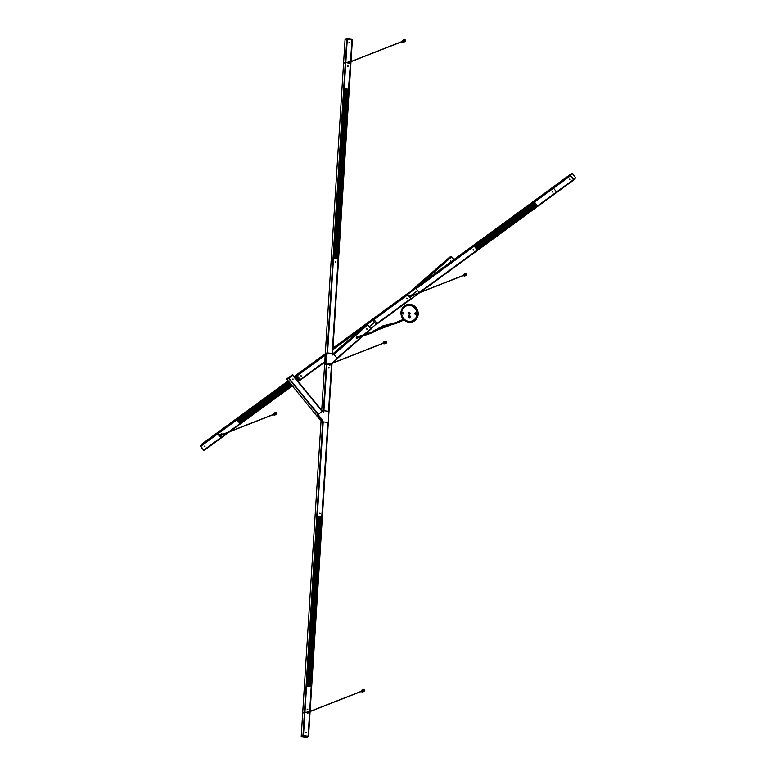 <?xml version="1.0" encoding="UTF-8"?>
<svg xmlns="http://www.w3.org/2000/svg" width="776" height="776" viewBox="0 0 776 776"><rect width="100%" height="100%" fill="white"/><g stroke="black" fill="none" stroke-linecap="round" stroke-linejoin="round"><path stroke-width="1.16" d="M328.956 367.504L328.917 368.115L328.956 367.504M329.897 363.352L329.15 363.653A0.728 0.689 68.6 0 0 328.733 364.138L328.723 364.361A0.728 0.689 68.6 0 0 329.684 365.001L331.449 364.827L328.549 411.28L323.902 410.776L326.822 364.332L328.762 364.536L326.327 364.284L324.581 364.972L326.366 364.284L323.834 410.776L326.783 364.332L323.864 410.776M331.468 364.836L328.549 411.27L331.468 364.836M221.179 435.54A0.737 0.698 -111.4 0 1 219.831 435.171A0.737 0.698 -111.4 0 1 220.811 434.589M220.219 434.579A0.737 0.698 68.6 0 0 219.744 435.21A0.737 0.698 68.6 0 0 220.753 435.947M221.305 435.472L220.345 434.919L221.276 435.481L221.713 434.861M220.879 435.646L221.49 435.414M220.491 435.53L220.753 434.929L220.462 435.472M220.433 434.783L220.917 434.57M221.664 434.725L221.092 434.473M356.203 337.24A0.989 0.941 68.6 0 0 357.523 338.258A0.989 0.941 -111.4 0 1 356.233 337.23A0.989 0.941 -111.4 0 1 356.815 336.415A0.989 0.941 68.6 0 0 356.203 337.24M569.671 179.159L569.535 179.692L569.671 179.159M477.298 249.959L419.185 292.504L416.101 288.75L474.233 246.215L477.298 249.959L419.195 292.504L537.487 205.931L477.453 249.862L474.388 246.234L534.441 202.08L537.574 205.892L556.596 191.973L553.511 188.209L556.596 191.973L573.493 179.605L537.545 205.873L534.489 202.129L553.501 188.19L570.418 175.832L573.483 179.576M570.418 175.832L534.489 202.129M534.518 202.022L570.379 175.783L553.482 188.151L554.918 185.716L553.482 188.151L416.072 288.691L417.517 286.092L415.752 286.79L407.701 294.279L415.781 288.362L419.302 292.668L556.702 191.895L419.292 292.445M362.188 691.92A0.931 0.883 68.6 0 0 362.586 691.872A0.931 0.883 -111.4 0 1 361.364 691.115A0.931 0.883 -111.4 0 1 361.907 690.126A0.931 0.883 68.6 0 0 362.188 691.92M363.061 689.428A1.164 1.106 68.6 0 0 363.372 691.678A1.164 1.106 68.6 0 0 363.915 691.6L363.963 691.581A1.164 1.106 -111.4 0 1 362.44 690.64A1.164 1.106 -111.4 0 1 363.605 689.34A1.164 1.106 -111.4 0 1 363.963 691.581M363.343 690.174L363.614 690.853M363.507 690.863L363.556 690.126L363.507 690.863M419.486 292.872L411.396 298.799L410.058 297.16L411.396 298.799L377.068 323.33L363.663 334.863M411.746 295.588L411.105 295.413L417.634 290.622L411.067 295.423L411.115 296.316L411.833 295.966M345.058 39.489L343.584 62.982L345.33 62.303L343.564 63.283L345.31 62.594L343.564 63.283L345.039 39.76L346.833 39.072L345.058 39.489L346.814 38.8L352.401 39.401L350.519 61.731M351.014 61.537L352.391 39.673L351.014 61.537L352.362 39.663L346.833 39.072L351.916 39.615L350.539 61.721L351.935 39.624M350.568 61.867L348.793 89.269L344.156 88.774L345.805 62.643L347.735 62.856L345.31 62.594L327.472 352.925L345.747 62.342M332.041 363.216L337.327 358.541L333.631 354.021L332.555 354.952L332.652 353.478L327.055 352.876L346.814 38.8L345.368 62.303L347.958 62.575L345.824 62.352L347.279 39.12L345.824 62.352M333.622 354.021L367.329 324.562L365.583 325.241L367.339 324.552L333.651 354.04L367.329 324.562L371.035 329.082L364.788 334.514M367.339 324.552L372.625 319.935L374.478 322.195L375.506 321.448L369.192 326.822L374.478 322.195L376.321 324.465M372.625 319.935L373.663 319.178L377.359 323.708L411.377 298.779M321.749 516.768L329.014 411.329L331.468 364.856M330.411 364.72L331.953 364.584L330.867 364.468L331.953 364.584L329.005 411.319L323.417 410.727L322.438 411.115L323.417 410.727L323.33 412.201L322.38 411.057L318.17 414.733L288.614 378.494L292.62 374.624L286.674 378.969L288.41 378.3L292.62 374.614L322.38 411.057L292.62 374.614M323.805 410.766L326.386 363.983L328.975 364.264L326.356 363.983L324.591 364.671L325.29 353.575L327.045 352.886L326.386 363.983M328.985 411.319L331.507 364.836M273.957 413.298A0.931 0.883 68.6 0 0 273.365 414.093A0.931 0.883 68.6 0 0 274.636 415.034M274.588 415.053L274.685 415.014A0.931 0.883 -111.4 0 1 273.453 414.054A0.931 0.883 -111.4 0 1 273.996 413.278A0.931 0.883 68.6 0 0 273.453 414.054A0.931 0.883 68.6 0 0 274.685 415.014L275.267 414.791M301.36 375.914L300.778 375.904L301.36 375.914M297.218 375.652L300.186 379.561L297.974 381.181L300.273 379.522L297.189 375.759L325.183 355.272M297.218 375.662L325.192 355.195L297.189 375.759M297.256 375.632L325.192 355.195L297.295 375.642M332.894 349.549L363.12 327.404M350.442 61.731L349.559 61.847L350.49 62.196L349.85 62.778L350.907 62.885L332.264 353.439M350.432 63.137L349.394 63.031L350.888 63.186L332.623 353.478M383.761 342.012A0.931 0.883 68.6 0 0 384.004 343.826A0.931 0.883 68.6 0 0 384.44 343.749M383.722 342.032L383.81 341.993A0.931 0.883 68.6 0 0 384.091 343.787A0.931 0.883 68.6 0 0 384.489 343.729A0.931 0.883 -111.4 0 1 383.266 342.982A0.931 0.883 -111.4 0 1 384.207 341.944M415.519 313.882A7.197 6.819 68.6 0 0 415.49 313.31M222.091 433.92L221.499 433.91L222.091 433.92M219.453 434.899A0.728 0.689 68.6 0 0 219.23 434.987L219.783 434.764L219.075 435.123L217.92 433.765L236.942 419.845L239.997 423.589L228.377 432.087M227.921 432.426L220.976 437.509L219.947 436.257L221.305 437.887L229.647 431.747M220.976 437.509L228.018 432.387L221.005 437.519M292.019 385.546L239.997 423.589M291.96 385.478L240.017 423.395M289.002 381.85L237.097 419.826L239.997 423.405L237.01 419.719L217.92 433.765M237.175 419.593L288.885 381.714M237.049 419.554L288.924 381.763L237.116 419.641M300.128 379.386L297.256 375.836M297.101 375.788L294.89 377.388L297.101 375.788M297.984 381.181L300.186 379.561M300.244 379.503L324.785 361.587M297.13 375.894L294.967 377.485M297.926 381.103L300.089 379.522M297.198 375.923L295.006 377.534M289.041 381.899L237.165 419.855M239.978 423.405L291.902 385.41M297.868 381.045L300.07 379.435M297.227 376.011L295.055 377.602M289.089 381.967L237.194 419.942M239.959 423.337L291.863 385.362M297.829 380.997L300.002 379.406M297.295 376.04L295.093 377.65M289.128 382.015L237.262 419.971M239.891 423.289L291.815 385.294M297.78 380.929L299.972 379.328M297.315 376.127L295.152 377.708M289.186 382.073L237.281 420.049M239.852 423.25L291.766 385.245M297.741 380.88L299.905 379.289M297.383 376.156L295.19 377.757M289.225 382.131L237.349 420.088M239.842 423.143L291.718 385.187M297.683 380.822L299.885 379.212M297.412 376.234L295.239 377.825M289.273 382.19L237.378 420.165M239.842 423.133L291.679 385.139M297.644 380.764L299.817 379.183M297.48 376.263L295.287 377.873M289.312 382.238L237.407 420.252M239.755 423.036L291.63 385.071M297.596 380.706L299.788 379.095M297.499 376.35L295.336 377.941M289.37 382.306L237.495 420.291M239.687 422.998L291.582 385.022M297.557 380.657L299.72 379.066M297.567 376.379L295.375 377.99M289.409 382.355L237.534 420.311M239.658 422.91L291.534 384.954M297.499 380.589L299.701 378.989M297.596 376.467L295.423 378.048M289.458 382.413L237.563 420.398M239.59 422.881L291.495 384.906M297.46 380.541L299.633 378.95M297.664 376.496L295.472 378.106M289.496 382.471L237.592 420.476M239.571 422.804L291.446 384.847M297.412 380.483L299.604 378.872M297.693 376.573L295.52 378.164M289.555 382.529L237.64 420.534M239.503 422.765L291.398 384.799M297.363 380.424L299.536 378.843M297.761 376.602L295.559 378.213M289.594 382.578L237.718 420.534M239.474 422.687L291.349 384.731M297.315 380.366L299.517 378.756M297.78 376.69L295.608 378.281M289.642 382.646L237.747 420.621M239.406 422.658L291.31 384.683M297.276 380.318L299.449 378.727M297.848 376.719L295.656 378.329M289.681 382.694L237.815 420.65M239.386 422.571L291.252 384.615M297.227 380.25L299.42 378.649M297.877 376.806L295.704 378.387M289.739 382.752L237.815 420.757M239.318 422.542L291.213 384.566M297.179 380.201L299.352 378.61M297.945 376.835L295.743 378.445M289.778 382.81L237.873 420.815M239.289 422.464L291.165 384.508M297.13 380.143L299.332 378.533M297.965 376.913L295.792 378.504M289.826 382.869L237.922 420.873M239.221 422.425L291.126 384.45M297.092 380.085L299.264 378.504M298.032 376.952L295.84 378.552M289.875 382.917L237.999 420.873M239.202 422.348L291.068 384.392M297.043 380.027L299.235 378.416M298.062 377.029L295.889 378.62M289.923 382.985L238.019 420.961M239.134 422.319L291.029 384.343M296.995 379.978L299.167 378.387M298.13 377.058L295.928 378.669M289.962 383.034L238.028 421.009M239.105 422.231L290.981 384.275M296.946 379.91L299.138 378.31M298.149 377.146L295.986 378.727M290.011 383.092L238.116 421.067M239.037 422.202L290.942 384.227M296.907 379.862L299.07 378.271M298.217 377.175L296.025 378.785M290.059 383.15L238.184 421.106M239.018 422.125L290.884 384.168M296.859 379.803L299.051 378.193M298.246 377.252L296.073 378.843M290.108 383.208L238.203 421.184M238.95 422.086L290.845 384.11M296.81 379.745L298.983 378.164M298.314 377.291L296.112 378.892M290.146 383.257L238.271 421.213M238.862 422.037L290.796 384.052M296.762 379.687L298.954 378.077M298.333 377.369L296.17 378.96M290.195 383.325L238.3 421.3M238.853 421.979L290.757 384.004M296.723 379.639L298.886 378.048M298.401 377.398L296.209 379.008M290.243 383.373L238.368 421.329M238.766 421.921L290.699 383.936M296.665 379.571L298.867 377.97M298.43 377.485L296.257 379.066M290.292 383.431L238.387 421.407M238.717 421.863L290.66 383.887M296.626 379.522L298.799 377.931M298.498 377.514L296.296 379.125M290.331 383.49L238.436 421.504M238.736 421.785L290.612 383.829M296.577 379.464L298.77 377.854M298.517 377.592L296.354 379.183M290.389 383.548L238.484 421.523M238.668 421.746L290.573 383.771M296.539 379.406L298.702 377.825M298.585 377.631L296.393 379.231M290.428 383.596L238.552 421.552M238.649 421.669L290.515 383.713M296.48 379.348L298.682 377.737M298.615 377.708L296.442 379.299M290.476 383.664L238.581 421.64M449.663 257.147L415.752 286.78L449.469 257.322L451.215 256.633L449.663 257.147L451.419 256.458L453.97 259.572M421.116 283.609L451.438 257.031L453.756 259.727L451.419 256.458L417.507 286.101L415.752 286.78M409.427 315.725A1.164 1.106 68.6 0 0 408.254 317.015A1.164 1.106 68.6 0 0 409.776 317.956A1.164 1.106 68.6 0 0 409.427 315.725M409.747 317.976A1.164 1.106 68.6 0 0 409.359 315.745A1.164 1.106 68.6 0 0 408.894 315.803M409.389 312.592A0.815 0.776 68.6 0 0 408.564 313.504A0.815 0.776 68.6 0 0 409.631 314.164A0.815 0.776 68.6 0 0 409.389 312.592M409.602 314.173A0.815 0.776 68.6 0 0 409.321 312.621A0.815 0.776 68.6 0 0 409 312.65M415.684 313.194L415.635 313.95L415.684 313.194M403.219 312.786L403.18 313.533L403.219 312.786M409.068 322.05A8.866 8.39 -111.4 0 1 401.182 312.389A8.866 8.39 -111.4 0 1 410.165 304.531A8.866 8.39 -111.4 0 1 418.051 314.193A8.866 8.39 -111.4 0 1 409.068 322.05M415.616 313.3L415.577 313.892L415.616 313.3M403.151 312.883L403.122 313.485L403.151 312.883M409.01 322.244A9.04 8.555 68.6 0 0 418.186 314.222A9.04 8.555 68.6 0 0 410.135 304.376A9.04 8.555 68.6 0 0 400.969 312.389A9.04 8.555 68.6 0 0 409.01 322.244M366.864 328.558L366.835 329.17L366.864 328.558M362.014 336.299L337.017 358.182L333.952 354.409L367.659 324.95L370.724 328.694M367.659 324.95L333.952 354.409M367.611 324.901L333.903 354.351L367.63 324.931M407.051 298.149L406.915 298.682L407.051 298.149M377.34 323.689L411.164 298.935L409.767 297.237L410.863 298.566L377.165 323.262M377.039 323.32L373.974 319.576L407.798 294.822L409.165 296.49L409.466 295.995L409.01 296.548A0.728 0.689 68.6 0 0 409.97 297.189L410.727 296.898M374.08 319.46L407.904 294.705L373.974 319.576M374.042 319.45L407.759 294.773L373.945 319.508L375.39 317.064L367.3 322.981L365.574 325.095L366.65 324.31L332.613 354.06L365.583 325.241M337.327 358.541L362.159 336.26M370.676 328.781L363.808 334.815M348.88 61.663L348.133 61.964A0.728 0.689 68.6 0 0 347.716 62.458L347.706 62.672A0.728 0.689 68.6 0 0 348.657 63.312L349.413 63.021M348.279 62.788L348.162 62.119M410.194 295.54L409.437 295.831A0.728 0.689 68.6 0 0 409.03 296.325L409.485 296.374M409.466 295.995L409.456 296.48M335.61 261.755L335.571 262.366L335.61 261.755M338.123 259.087L332.186 353.429L327.54 352.935L333.476 258.592L338.103 259.087L332.167 353.429L338.123 259.087L333.418 258.457L344.505 88.949L348.773 89.424L338.103 258.951L348.764 89.288L338.084 259.077M333.476 258.592L327.501 352.925M347.939 65.814L347.9 66.426L347.939 65.814M333.564 258.447L344.185 88.813L348.443 89.259L337.754 258.903M348.812 89.269L350.451 63.147L348.443 89.259M345.727 62.643L344.127 88.774M330.993 364.264A0.737 0.698 -111.4 0 1 329.655 364.051A0.737 0.698 -111.4 0 1 330.615 363.304M330.033 363.294A0.737 0.698 68.6 0 0 330.207 364.72A0.737 0.698 68.6 0 0 330.566 364.662M330.896 364.157L330.159 363.643L331.11 364.196L331.517 363.575M330.518 364.351L331.449 364.002M330.266 364.216L330.77 364.089M330.217 363.546L330.731 363.313L330.217 363.537M330.363 363.41L330.886 363.216L330.363 363.41M331.478 363.44L330.945 363.187M367.3 322.991L332.982 348.104L367.3 322.991L365.641 325.183L332.923 349.025M220.626 435.996L219.87 436.287A0.728 0.689 68.6 0 1 219.075 435.123L217.61 433.357L219.317 431.262L217.852 433.687L288.905 381.734M221.102 437.451L204.146 450.41L200.489 445.928L202.187 443.804L219.104 431.427L202.196 443.794M329.296 364.468L329.179 363.808M473.486 249.532L473.35 250.076L473.486 249.532M474.233 246.215L416.101 288.75M416.091 288.711L474.223 246.176M474.466 245.963L534.518 202.032M474.359 246.079L534.392 202.138L474.349 245.924M474.301 246.089L416.169 288.623M537.496 205.931L477.395 249.833M409.418 292.174L407.487 294.424L409.204 292.329L375.38 317.074L409.427 292.174L407.487 294.424L409.03 296.325M373.964 319.537L407.497 294.453L373.673 319.208M375.39 317.064L373.663 319.178L407.487 294.424L409.156 296.054L407.701 294.279M204.961 446.452L204.369 446.442L204.961 446.452M203.972 450.565L221.082 438.052L219.666 436.335L220.762 437.664L203.845 450.041L200.79 446.297L217.697 433.92L218.929 435.423L217.396 433.551L219.104 431.427L217.396 433.551L200.489 445.928L202.187 443.804M203.845 450.041L220.762 437.664L203.875 450.051M200.78 446.258L217.658 433.871L200.79 446.297M200.848 446.171L217.765 433.794M464.058 274.2A0.931 0.883 68.6 0 0 464.29 276.004A0.931 0.883 68.6 0 0 464.737 275.936M464.009 274.219L464.096 274.18A0.931 0.883 68.6 0 0 464.387 275.975A0.931 0.883 68.6 0 0 464.785 275.916A0.931 0.883 -111.4 0 1 463.563 275.17A0.931 0.883 -111.4 0 1 464.504 274.132M309.575 711.573L308.683 711.961L309.314 712.31L309.653 711.699L310.022 713.018L308.509 712.853L309.546 712.96L308.091 736.182L303.455 735.687L304.92 712.465L302.679 713.105L304.444 712.116L302.698 712.804L320.963 422.522L322.709 421.834L321.836 422.173L321.924 420.757L322.806 420.417L318.17 414.733L317.287 415.082L321.924 420.757L321.836 422.173L320.954 422.522L321.041 421.106L316.404 415.432L318.16 414.743L288.439 378.281L286.839 379.202L288.614 378.494L318.189 414.714M286.654 378.989L316.414 415.422L286.674 378.969M402.744 40.323A0.931 0.883 68.6 0 0 402.986 42.137A0.931 0.883 68.6 0 0 403.423 42.059M402.695 40.342L402.792 40.303A0.931 0.883 68.6 0 0 403.074 42.098A0.931 0.883 68.6 0 0 403.471 42.05A0.931 0.883 -111.4 0 1 402.249 41.293A0.931 0.883 -111.4 0 1 403.19 40.255M409.864 316.239L409.806 317.132L409.864 316.239M417.527 286.111L451.244 256.652L420.233 284.259M220.093 434.638L219.336 435.152M324.581 364.972L321.73 410.271L324.581 364.972M323.204 421.882L327.831 422.377L321.894 516.719L317.268 516.224L323.204 421.882L322.709 421.834L328.316 422.425L310.128 711.359M309.663 711.543L327.889 422.386L309.731 711.514M308.091 736.182L310.119 711.514L310.041 712.717L308.964 712.601L309.585 712.669L309.624 711.757M306.51 686.062L304.9 712.164L307.073 712.397L304.444 712.116L323.107 421.872M417.507 286.257L554.918 185.716L417.507 286.257L415.8 288.381L570.117 175.463L573.813 179.964L419.224 292.571L573.542 179.654M556.896 192.332L420.311 292.28L574.007 179.819L575.714 177.685L572.028 173.194L570.312 175.289L574.007 179.819L556.896 192.332M403.947 39.605A1.164 1.106 68.6 0 0 404.257 41.855A1.164 1.106 68.6 0 0 404.8 41.778M404.49 39.518A1.164 1.106 -111.4 0 1 404.849 41.758A1.164 1.106 -111.4 0 1 403.326 40.818A1.164 1.106 -111.4 0 1 404.49 39.518M404.228 40.352L404.5 41.041M404.393 41.041L404.441 40.303L404.393 41.041M321.041 421.106L321.924 420.757L317.287 415.082L316.404 415.432M411.29 296.442A0.737 0.698 -111.4 0 1 409.941 296.238A0.737 0.698 -111.4 0 1 410.911 295.491M410.32 295.481A0.737 0.698 68.6 0 0 410.504 296.907A0.737 0.698 68.6 0 0 410.863 296.849M411.212 296.354L410.611 296.51L410.485 295.782M410.931 296.548L411.736 296.199M410.785 296.539L411.377 296.384M410.63 296.461L410.863 295.772M307.752 709.225L307.16 709.157L307.752 709.225M304.939 712.164L306.549 686.042L311.215 686.537L309.634 711.543M349.976 62.575A0.737 0.698 -111.4 0 1 348.628 62.361A0.737 0.698 -111.4 0 1 349.598 61.614M349.016 61.605A0.737 0.698 68.6 0 0 349.19 63.031A0.737 0.698 68.6 0 0 349.549 62.972M350.16 62.497L349.297 62.633L349.229 61.818M349.724 62.662L350.442 62.303M349.714 62.342L349.181 61.876M349.132 62.303L349.627 62.226M275.16 412.58A1.164 1.106 68.6 0 0 274.432 413.56A1.164 1.106 68.6 0 0 276.014 414.743M276.741 413.763A1.164 1.106 -111.4 0 1 276.052 414.733A1.164 1.106 -111.4 0 1 274.52 413.521A1.164 1.106 -111.4 0 1 275.199 412.56A1.164 1.106 -111.4 0 1 276.741 413.763M275.441 413.327L275.703 414.006M275.276 413.608L275.984 413.686L275.276 413.608M570.312 175.289L571.825 173.339L570.36 175.764L416.043 288.672M572.028 173.194L554.918 185.716L572.028 173.194M361.858 690.145A0.931 0.883 68.6 0 0 362.101 691.959A0.931 0.883 68.6 0 0 362.537 691.882M361.82 690.165L361.907 690.126A0.931 0.883 -111.4 0 1 362.305 690.077M552.764 191.526L552.619 192.07L552.764 191.526M537.574 205.892L573.503 179.605M534.548 202.002L570.486 175.706L534.586 202.012M305.996 732.408L305.957 733.019L305.996 732.408M304.92 712.465L306.86 712.669L304.464 712.417L303.009 735.638L308.567 736.24L309.546 712.96M304.852 712.465L303.455 735.687M465.26 273.482A1.164 1.106 68.6 0 0 465.571 275.732A1.164 1.106 68.6 0 0 466.114 275.645A1.164 1.106 -111.4 0 1 464.63 274.694A1.164 1.106 -111.4 0 1 465.804 273.394A1.164 1.106 -111.4 0 1 466.153 275.635L466.066 275.664M465.542 274.229L465.804 274.908M465.707 274.917L465.755 274.18L465.707 274.917M537.399 205.698L534.548 202.206M537.293 205.776L477.221 249.707L474.398 246.196L534.431 202.264M474.408 246.011L534.47 202.08M477.356 249.823L537.39 205.892M477.327 249.736L537.361 205.805M534.499 202.303L474.466 246.225M477.191 249.668L537.273 205.698M534.518 202.381L474.485 246.312M477.124 249.581L537.205 205.669M534.586 202.41L474.553 246.341M477.143 249.513L537.176 205.582M534.615 202.497L474.582 246.419M477.065 249.523L537.108 205.553M534.683 202.526L474.65 246.458M477.056 249.406L537.089 205.465M534.703 202.604L474.67 246.535M476.978 249.368L537.021 205.436M534.771 202.643L474.737 246.564M476.959 249.28L536.992 205.359M534.8 202.72L474.766 246.652L534.868 202.749M476.891 249.251L536.924 205.33M476.862 249.174L536.905 205.242M534.897 202.837L474.834 246.787M476.794 249.145L536.837 205.213M534.965 202.866L474.883 246.846M476.774 249.057L536.808 205.126M534.984 202.943L474.931 246.904M476.706 249.028L536.74 205.097M535.052 202.982L475.019 246.923M476.677 248.941L536.72 205.019M535.081 203.06L475.038 246.991M476.61 248.912L536.653 204.99M535.149 203.089L475.106 247.02M476.59 248.834L536.623 204.903M535.168 203.176L475.116 247.127M476.522 248.805L536.555 204.874M535.236 203.205L475.164 247.185M476.493 248.718L536.536 204.786M535.265 203.283L475.222 247.214M476.425 248.689L536.468 204.757M535.333 203.322L475.29 247.243M476.406 248.601L536.439 204.68M535.353 203.399L475.319 247.331M476.338 248.572L536.371 204.651M535.421 203.428L475.387 247.36M476.309 248.495L536.342 204.563M535.45 203.516L475.407 247.447M476.202 248.456L536.274 204.534M535.518 203.545L475.475 247.476M476.163 248.407L536.255 204.447M535.537 203.622L475.504 247.554M476.154 248.349L536.187 204.418M535.605 203.661L475.572 247.583M476.066 248.291L536.158 204.34M535.634 203.739L475.591 247.67M476.057 248.233L536.09 204.311M535.702 203.768L475.601 247.719M476.037 248.155L536.07 204.224M535.721 203.855L475.678 247.816M475.96 248.165L536.003 204.195M535.789 203.884L475.756 247.816M475.94 248.039L535.973 204.107M535.818 203.962L475.785 247.893M475.872 248.01L535.906 204.078M535.886 204.001L475.785 247.942M322.748 421.834L302.97 735.638L301.214 736.327L302.97 735.638L301.224 736.608L306.801 737.2L308.567 736.24L302.989 735.92L304.832 712.455M308.528 736.511L310.099 711.524M203.942 450.555L200.276 446.045L201.993 443.95M415.79 288.352L570.321 175.318M293.047 379.221L292.455 379.154L293.047 379.221M322.021 411.367L318.538 414.413L288.953 378.193L292.445 375.147L322.021 411.367L292.455 375.138L322.03 411.358M288.953 378.193L318.538 414.413M292.513 375.089L322.38 411.057M306.85 686.071L310.798 686.42M317.19 516.38L306.53 685.906L317.19 516.38L321.875 516.884L311.215 686.411L306.52 685.916M317.53 516.283L306.51 686.003M310.759 686.44L321.875 516.884L311.215 686.411M310.914 686.44L321.574 516.845M317.229 516.38L306.665 685.906M311.147 686.382L321.798 516.855M317.403 516.273L306.714 685.926M311.05 686.382L321.72 516.855M317.471 516.389L306.811 685.926M311.001 686.372L321.671 516.845M317.617 516.292L306.947 685.935M310.866 686.353L321.497 516.709M317.665 516.428L306.995 685.955M310.769 686.353L321.477 516.709M317.753 516.428L307.092 685.955M310.72 686.343L321.39 516.816M317.811 516.321L307.131 686.1M310.633 686.343L321.303 516.816M317.908 516.331L307.218 686.11M310.584 686.323L321.254 516.797M317.937 516.457L307.306 686.12M310.497 686.323L321.157 516.797M318.034 516.341L307.364 685.984M310.449 686.314L321.109 516.777M318.082 516.467L307.412 685.994M310.332 686.44L321.012 516.661M318.17 516.467L307.509 685.994M310.303 686.294L320.973 516.768M318.218 516.36L307.529 686.149M310.216 686.294L320.876 516.768M318.315 516.486L307.645 686.013M310.167 686.275L320.837 516.758M318.364 516.496L307.694 686.023M310.07 686.285L320.74 516.632M318.451 516.496L307.791 686.023M310.022 686.265L320.692 516.738M318.509 516.389L307.839 686.042M309.896 686.401L320.575 516.612M318.606 516.399L307.926 686.042M309.886 686.246L320.546 516.612M318.645 516.525L307.975 686.052M309.789 686.256L320.459 516.719M318.732 516.525L308.072 686.052M309.75 686.236L320.41 516.709M318.82 516.428L308.13 686.207M309.653 686.236L320.323 516.709M318.868 516.544L308.208 686.071M309.605 686.217L320.275 516.69M318.917 516.564L308.256 686.091M309.517 686.217L320.178 516.69M319.014 516.554L308.344 686.081M309.469 686.207L320.129 516.68M319.101 516.457L308.392 686.1M309.372 686.207L320.042 516.68M319.149 516.573L308.489 686.1M309.323 686.188L319.993 516.661M319.188 516.467L308.538 686.12M309.236 686.188L319.896 516.661M319.266 516.476L308.576 686.256M309.188 686.178L319.848 516.651M319.343 516.603L308.625 686.265M309.09 686.178L319.76 516.651M319.431 516.603L308.77 686.13M309.042 686.159L319.712 516.632M319.479 516.622L308.819 686.149M308.955 686.159L319.625 516.632M319.576 516.622L308.906 686.149M308.179 736.191L309.566 712.989M322.806 420.417L304.425 712.417L302.679 713.105L301.224 736.327L320.963 422.522M307.994 711.485L307.248 711.786A0.728 0.689 68.6 0 0 306.83 712.281L306.821 712.494A0.728 0.689 68.6 0 0 307.781 713.134L308.528 712.843M307.277 711.941L307.267 712.426M385.012 341.275A1.164 1.106 -111.4 0 1 386.535 342.216A1.164 1.106 -111.4 0 1 385.362 343.516A1.164 1.106 -111.4 0 1 385.012 341.275L384.925 341.304A1.164 1.106 68.6 0 0 385.274 343.545A1.164 1.106 68.6 0 0 385.817 343.458M385.245 342.041L385.517 342.72M385.42 342.73L385.459 341.993L385.42 342.73M344.428 88.833L333.525 258.515L337.628 258.99L348.249 89.24M344.078 88.93L333.418 258.457M338.035 258.932L348.705 89.405M337.948 258.932L348.608 89.405M344.272 88.939L333.612 258.466M337.899 258.912L348.56 89.386M344.34 88.939L333.699 258.466M337.803 258.912L348.472 89.386M344.515 88.842L333.835 258.621M337.667 258.903L348.327 89.376M344.554 88.968L333.893 258.495M344.651 88.968L333.981 258.495M337.521 258.883L348.191 89.356M344.709 88.862L334.029 258.515M337.482 258.874L348.143 89.347M344.796 88.871L334.116 258.515M337.385 258.874L348.055 89.347M344.835 88.998L334.165 258.524M337.337 258.854L347.978 89.211M344.922 88.998L334.262 258.524M337.25 258.854L347.9 89.201M344.971 89.017L334.31 258.544M337.201 258.835L347.861 89.308M345.068 89.017L334.398 258.544M337.123 258.98L347.774 89.318M345.116 89.027L334.427 258.689M337.056 258.971L347.735 89.182M345.204 89.027L334.543 258.553M336.949 258.961L347.638 89.172M345.252 89.046L334.592 258.573M336.92 258.806L347.58 89.279M345.349 89.046L334.679 258.573M336.823 258.815L347.493 89.279M345.407 88.939L334.728 258.718M336.774 258.796L347.425 89.269M345.485 89.056L334.815 258.728M336.687 258.796L347.357 89.269M345.533 89.075L334.873 258.602M336.639 258.777L347.308 89.25M345.63 89.075L334.96 258.602M336.551 258.777L347.212 89.25M345.669 89.085L335.009 258.621M336.503 258.767L347.163 89.24M345.766 89.085L335.096 258.612M336.406 258.767L347.076 89.24M345.805 88.978L335.116 258.767M336.357 258.748L347.027 89.221M345.902 89.104L335.242 258.631M336.27 258.748L346.93 89.221M345.95 89.124L335.29 258.65M336.221 258.738L346.882 89.211M346.048 89.114L335.377 258.641M336.124 258.738L346.794 89.211M346.086 89.007L335.426 258.66M336.076 258.718L346.746 89.192M346.203 89.133L335.523 258.66M335.989 258.718L346.649 89.192M346.232 89.153L335.571 258.68M335.94 258.709L346.6 89.182M346.329 89.153L335.659 258.68M335.843 258.709L346.513 89.182M346.377 89.162L335.707 258.689M335.804 258.689L346.465 89.162M349.413 42.292L349.375 42.903L349.413 42.292M203.894 450.08L220.772 437.693L203.972 449.993M200.286 446.074L288.623 381.394L200.276 446.045M309.09 712.397A0.737 0.698 -111.4 0 1 307.752 712.184A0.737 0.698 -111.4 0 1 308.712 711.437M308.13 711.427A0.737 0.698 68.6 0 0 308.305 712.853A0.737 0.698 68.6 0 0 308.664 712.795M309.411 712.261L308.421 712.455L308.77 711.505L308.295 711.718M308.247 711.815L308.702 711.64L308.392 712.349M308.829 712.184L308.285 712.232L308.673 711.912M309.605 712.038L309.585 712.669L309.585 712.048M408.933 317.927A0.873 0.825 68.6 0 0 409.767 317.19L408.797 317.85M409.291 317.539L409.185 317.617A0.64 0.601 -111.4 0 1 408.341 316.967A0.64 0.601 -111.4 0 1 409.185 316.453L408.913 317.675L409.534 317.287A0.64 0.601 -111.4 0 1 409.185 317.626L408.719 316.433M408.283 316.53L409.01 316.191A0.873 0.825 68.6 0 0 408.506 316.269M327.055 352.876L326.172 353.225L325.474 364.332L326.172 353.225L325.29 353.575L343.564 63.283L325.299 353.565M323.408 410.727L326.347 363.983L324.591 364.671M320.081 513.275L319.489 513.217L320.081 513.275M321.827 516.758L327.831 422.377M323.126 421.882L317.268 516.224M317.335 516.263L321.555 516.835M329.005 411.329L332.031 363.381M450.749 260.639L450.71 261.25L450.749 260.639M305.599 732.67L306.355 732.748L305.599 732.67M357.455 337.667L357.173 336.9A0.64 0.601 68.6 0 0 356.805 336.803M357.435 337.948L356.553 337.259A0.669 0.63 -111.4 0 1 357.474 336.755A0.679 0.64 68.6 0 0 356.543 337.259A0.679 0.64 68.6 0 0 357.794 337.589A0.669 0.63 -111.4 0 1 356.553 337.259L356.941 336.706M358.114 337.482A0.989 0.941 -111.4 0 1 357.542 338.249L358.114 337.482M358.075 337.502A0.941 0.892 -111.4 0 1 356.3 337.23A0.941 0.892 -111.4 0 1 357.785 336.648M357.241 336.357A0.989 0.941 -111.4 0 1 357.823 336.639L356.815 336.415A0.989 0.941 -111.4 0 1 357.241 336.357M221.548 433.609L222.043 434.22L221.548 433.609M293.037 378.94L292.465 379.435L293.037 378.94M352.003 39.624L350.616 61.692M350.606 61.847L350.539 62.846M350.577 61.702L351.964 39.624M345.727 62.342L347.192 39.11M204.418 446.142L204.912 446.753L204.418 446.142M552.939 192.108L552.444 191.497L552.939 192.108M349.772 42.641L349.016 42.554L349.772 42.641M331.546 364.836L328.617 411.28M329.315 367.843L328.558 367.766L329.315 367.843M300.816 375.603L301.321 376.224L300.816 375.603M332.885 349.636L362.295 328.122M362.576 327.87L332.885 349.598L362.576 327.879M407.235 298.721L406.731 298.11L407.235 298.721M228.474 432.057L292.028 385.556L228.493 432.048M415.616 312.835A0.786 0.737 68.6 0 0 414.83 313.523A0.786 0.737 68.6 0 0 415.519 314.377A0.786 0.737 68.6 0 0 416.314 313.688A0.786 0.737 68.6 0 0 415.616 312.835M415.616 312.796A0.825 0.776 68.6 0 0 414.782 313.523A0.825 0.776 68.6 0 0 415.519 314.416A0.825 0.776 68.6 0 0 416.343 313.688A0.825 0.776 68.6 0 0 415.616 312.796M403.161 312.418A0.786 0.737 68.6 0 0 402.366 313.116A0.786 0.737 68.6 0 0 403.064 313.97A0.786 0.737 68.6 0 0 403.86 313.271A0.786 0.737 68.6 0 0 403.161 312.418M403.161 312.389A0.825 0.776 68.6 0 0 402.327 313.116A0.825 0.776 68.6 0 0 403.054 314.008A0.825 0.776 68.6 0 0 403.889 313.281A0.825 0.776 68.6 0 0 403.161 312.389M409.873 305.259A8.235 7.789 -111.4 0 1 417.197 314.231A8.235 7.789 -111.4 0 1 408.855 321.526A8.235 7.789 -111.4 0 1 401.531 312.553A8.235 7.789 -111.4 0 1 409.873 305.259M401.677 312.582A8.051 7.614 -111.4 0 1 409.835 305.453A8.051 7.614 -111.4 0 1 416.993 314.222A8.051 7.614 -111.4 0 1 408.836 321.351A8.051 7.614 -111.4 0 1 401.677 312.582M337.026 358.173L362.091 336.28L337.026 358.182M410.873 298.595L377.068 323.33L410.873 298.585M363.12 335.969L337.308 358.522M333.893 354.331L367.601 324.872M370.782 328.762L363.886 334.795M362.237 336.231L337.065 358.231M230.113 431.417L292.319 385.924M298.294 381.559L324.756 362.159M294.851 377.349L325.192 355.185M219.317 431.272L288.197 380.87L219.317 431.262M325.28 353.73L294.162 376.505L325.28 353.74M229.744 431.708L204.175 450.42L229.744 431.708M324.785 361.674L298.032 381.239M292.067 385.614L228.726 431.96M228.26 432.29L221.034 437.586L228.144 432.339M228.61 431.999L292.048 385.585M298.013 381.22L324.785 361.626M325.222 354.661L294.618 377.058M294.589 377.029L325.231 354.613M332.923 348.977L365.583 325.086M407.759 294.773L373.945 319.508L407.74 294.754M410.921 298.644L377.097 323.388M357.125 337.783L403.995 319.935M408.351 316.87L409.67 316.269M309.721 711.67L309.663 712.669M420.214 292.319L573.978 179.799M348.298 66.154L347.532 66.076L348.298 66.154M473.67 250.115L473.166 249.494L473.67 250.115M319.402 513.208L320.158 513.285L319.402 513.208M569.856 179.731L569.351 179.12L569.856 179.731M450.982 261.25L450.478 260.639L450.982 261.25M288.905 378.242L318.48 414.462M318.461 414.481L288.885 378.251M335.969 262.104L335.213 262.016L335.969 262.104M307.073 709.148L307.839 709.235L307.073 709.148M200.732 446.219L217.639 433.852M220.821 437.742L203.904 450.119M409.447 316.356L409.427 316.365A0.873 0.825 68.6 0 0 409 316.171L408.632 316.22A0.873 0.825 68.6 0 0 408.302 316.462M367.096 329.17L366.602 328.558L367.096 329.17M221.17 435.074L273.453 414.578M221.121 434.938L273.404 414.442M362.499 691.901L363.168 691.639M361.907 690.126L362.489 689.903M332.642 353.478L351.004 61.692M330.983 363.789L383.266 343.293M330.925 363.653L383.218 343.157M326.754 364.332L323.834 410.776M309.081 711.922L361.364 691.426M309.023 711.786L361.306 691.29M273.909 413.317L274.578 413.055M384.401 343.768L385.071 343.506M217.978 433.639L237.01 419.719M297.15 375.71L294.87 377.378M367.552 324.96L333.845 354.419M367.562 324.989L333.855 354.457M474.34 246.099L416.208 288.633M411.396 298.799L377.359 323.699M200.887 446.181L217.804 433.803M464.688 275.955L465.367 275.693M403.384 42.079L404.053 41.817M356.921 337.919L371.471 333.127L383.034 326.793L396.245 323.369L404.053 319.984M408.709 317.607L410 317.103M356.591 337.085L371.122 332.303L382.888 325.862L396.245 322.438L403.384 319.314M349.957 62.099L402.249 41.603M349.908 61.964L402.191 41.468M570.379 175.783L416.072 288.691M402.792 40.303L403.375 40.08M309.566 712.969L308.111 736.182M464.096 274.18L464.688 273.957M411.27 295.976L463.563 275.48M411.222 295.84L463.505 275.344M383.81 341.993L384.392 341.77M217.658 433.871L200.751 446.239M409.262 317.85L409.767 317.19"/></g></svg>
